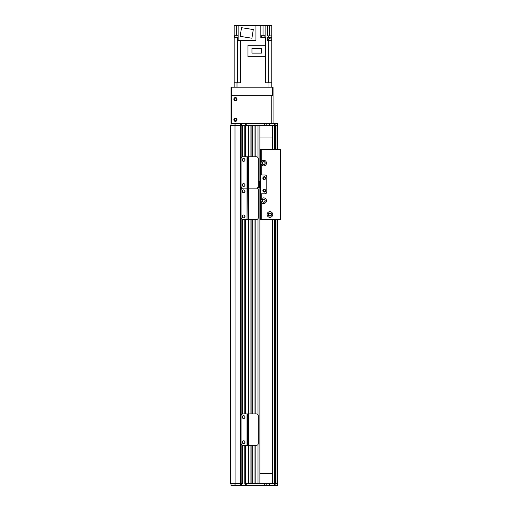 <?xml version="1.0" encoding="UTF-8"?>
<svg xmlns="http://www.w3.org/2000/svg" width="511" height="511" viewBox="0 0 511 511"><rect width="100%" height="100%" fill="white"/><g stroke="black" fill="none" stroke-linecap="round" stroke-linejoin="round"><path stroke-width="0.77" d="M240.917 123.579L240.917 125.457L230.416 125.457L230.416 483.566L234.983 483.566L234.99 485.45L231.042 485.45L231.042 483.566L235.086 483.566L234.983 125.457L231.042 125.457L231.042 123.579L277.454 123.579L277.454 149.289M244.993 445.298L244.993 483.566L244.993 445.298L244.993 483.566L248.602 483.566L248.602 445.298L256.439 445.298A1.884 1.884 90 0 0 258.323 443.414L258.323 415.82A1.884 1.884 90 0 0 256.439 413.936L248.602 413.936L248.602 219.519L256.439 219.519A1.884 1.884 0 0 0 258.323 217.635L258.323 190.041A1.884 1.884 0 0 0 256.439 188.157A1.884 1.884 90 0 0 258.323 186.279L258.323 158.678A1.884 1.884 90 0 0 256.439 156.8L248.602 156.8L248.602 125.457L240.572 125.457L240.572 483.566L241.856 483.566L241.856 444.94M252.677 156.8L252.677 125.457L251.112 125.457L251.112 156.8M258.01 157.644L258.01 125.457L255.187 125.457L255.187 156.8M242.176 445.126L241.856 483.566M242.176 414.108L242.176 219.347M242.176 188.329L242.176 187.984M242.176 156.973L242.176 125.457L242.176 156.973L242.176 125.457L244.993 125.457L244.993 156.8M258.01 444.455L258.01 483.566L255.187 483.566L255.187 445.298M252.677 445.298L252.677 483.566L251.112 483.566L251.112 445.298M244.993 413.936L244.993 219.519M248.787 483.566L248.787 445.298M248.787 413.936L248.787 219.519M248.787 156.8L248.787 125.457M250.92 483.566L250.92 445.298M250.92 413.936L250.92 219.519M250.92 156.8L250.92 125.457M252.868 483.566L252.868 445.298M252.868 413.936L252.868 219.519M252.868 156.8L252.868 125.457M254.995 483.566L254.995 445.298M254.995 413.936L254.995 219.519M254.995 156.8L254.995 125.457M259.888 483.566L259.888 187.55M259.888 181.277L259.888 125.457M272.433 138.002L259.888 138.002M259.888 473.531L272.433 473.531M257.384 485.418L257.806 485.45L257.384 485.418M256.963 485.45L246.251 485.45L246.251 483.566L277.454 483.566L277.454 485.45L257.806 485.45M246.251 485.45L234.99 485.45M266.161 483.566L266.161 485.45M245.938 483.566L245.938 485.45M241.23 483.566L241.23 485.45M235.086 485.45L235.086 483.566L240.917 483.566L240.917 485.45M240.547 123.579L240.547 485.45M242.955 219.519A1.884 1.884 -90 0 1 241.077 217.635L241.077 190.041A1.884 1.884 -90 0 1 242.955 188.157A1.884 1.884 0 0 1 241.077 186.279L241.077 158.678A1.884 1.884 0 0 1 242.955 156.8L247.03 156.8L247.03 188.157L242.955 188.157L247.03 188.157L247.03 219.519L242.955 219.519M247.35 219.519L248.602 219.519L248.602 188.157L247.35 188.157L247.35 156.8L248.602 156.8L248.602 188.157L256.439 188.157L247.35 188.157L247.03 219.519M243.581 214.971A1.412 1.412 -90 0 1 244.807 217.086A1.412 1.412 -90 0 1 242.361 217.086A1.412 1.412 -90 0 1 243.581 214.971M243.581 189.881A1.412 1.412 -90 0 1 244.807 192.002A1.412 1.412 -90 0 1 242.361 192.002A1.412 1.412 -90 0 1 243.581 189.881M275.991 149.289L275.991 125.457L277.454 125.457L246.251 125.457L246.251 123.579M277.454 219.532L277.454 483.566L275.991 483.566L275.991 219.532M259.888 149.289L260.514 149.289L260.514 175.005L264.909 175.005A1.884 1.884 0 0 1 266.787 176.883L266.787 191.938A1.884 1.884 0 0 1 264.909 193.816L260.514 193.816L260.514 219.532L280.584 219.532L280.584 149.289L261.773 149.289L261.773 160.984A2.823 2.823 0 0 1 265.688 161.131A2.823 2.823 0 0 1 265.688 165.047A2.823 2.823 0 0 1 261.773 165.194L260.834 163.086L261.773 160.984M262.871 178.141A1.412 1.412 0 0 1 264.985 176.915A1.412 1.412 0 0 1 264.985 179.361A1.412 1.412 0 0 1 262.871 178.141M262.871 190.68A1.412 1.412 0 0 1 264.985 189.46A1.412 1.412 0 0 1 264.985 191.906A1.412 1.412 0 0 1 262.871 190.68M257.831 187.55L260.514 187.55L260.514 193.816M260.514 175.005L260.514 181.277L258.323 181.277M260.265 187.55L260.265 181.277M267.1 214.518A2.823 2.823 0 0 1 271.335 212.071A2.823 2.823 0 0 1 271.335 216.958A2.823 2.823 0 0 1 267.1 214.518M271.469 214.518A1.539 1.539 0 0 0 269.156 213.176A1.539 1.539 0 0 0 269.156 215.853A1.539 1.539 0 0 0 271.469 214.518M260.834 200.714L261.773 198.613A2.823 2.823 0 0 1 265.688 198.76A2.823 2.823 0 0 1 265.688 202.675A2.823 2.823 0 0 1 261.773 202.822L260.834 200.714M262.111 200.714A1.539 1.539 0 0 0 264.423 202.049A1.539 1.539 0 0 0 264.423 199.379A1.539 1.539 0 0 0 262.111 200.714M262.111 163.086A1.539 1.539 0 0 0 264.423 164.421A1.539 1.539 0 0 0 264.423 161.751A1.539 1.539 0 0 0 262.111 163.086M260.514 149.289L261.773 149.289M268.626 214.518A1.297 1.297 0 0 1 269.923 213.221A1.297 1.297 0 0 1 271.22 214.518A1.297 1.297 0 0 1 269.923 215.808A1.297 1.297 0 0 1 268.626 214.518M261.773 198.613L261.773 193.816L264.909 193.816A1.884 1.884 0 0 0 266.787 191.938L266.787 176.883A1.884 1.884 0 0 0 264.909 175.005L261.773 175.005L261.773 165.194M265.298 178.141A1.016 1.016 0 0 0 263.772 177.26A1.016 1.016 0 0 0 263.772 179.022A1.016 1.016 0 0 0 265.298 178.141M265.298 190.68A1.016 1.016 0 0 0 263.772 189.805A1.016 1.016 0 0 0 263.772 191.561A1.016 1.016 0 0 0 265.298 190.68M262.245 200.714A1.412 1.412 0 0 0 264.359 201.941A1.412 1.412 0 0 0 264.359 199.494A1.412 1.412 0 0 0 262.245 200.714M262.245 163.086A1.412 1.412 0 0 0 264.359 164.312A1.412 1.412 0 0 0 264.359 161.866A1.412 1.412 0 0 0 262.245 163.086M259.888 200.088L260.514 200.088M260.514 206.987L259.888 206.987M251.738 123.579L271.807 123.26L232.294 123.26A0.626 0.626 0 0 1 231.668 122.634L231.668 96.292A0.626 0.626 0 0 1 232.294 95.666L271.807 95.666L271.807 123.26L273.059 123.26L273.059 87.202L272.433 87.202L272.433 95.666L273.059 95.666M251.112 123.26L251.112 123.579M231.668 123.579L231.668 95.666L272.433 95.666M235.43 98.099A1.016 1.016 0 0 1 236.312 99.626A1.016 1.016 0 0 1 234.549 99.626A1.016 1.016 0 0 1 235.43 98.099M235.43 118.795A1.016 1.016 0 0 1 236.312 120.321A1.016 1.016 0 0 1 234.549 120.321A1.016 1.016 0 0 1 235.43 118.795M231.042 95.666L231.668 95.666L231.668 87.202L231.042 87.202L231.042 123.579M231.668 87.202L272.433 87.202M235.086 483.566L234.99 123.579M257.806 123.579L256.963 123.579M241.23 125.457L241.23 123.579M245.938 125.457L245.938 123.579M266.161 125.457L266.161 123.579M235.43 100.686A1.565 1.565 0 0 1 234.07 98.336A1.565 1.565 0 0 1 236.791 98.336A1.565 1.565 0 0 1 235.43 100.686M235.43 121.382A1.565 1.565 0 0 1 234.07 119.031A1.565 1.565 0 0 1 236.791 119.031A1.565 1.565 0 0 1 235.43 121.382M271.807 87.202L271.826 40.599L267.419 40.599L267.419 37.782L271.807 37.782L271.807 35.898L267.419 35.898L267.419 25.55L265.854 25.55L265.854 37.782L265.26 37.782L265.26 45.211M267.419 25.55L271.807 25.55L271.807 35.898M268.128 40.599L268.128 40.165L271.826 40.165L271.807 37.782M238.126 37.782L234.179 37.782L234.179 87.202L234.179 82.808L240.726 82.808L240.726 40.599L244.961 40.286M240.726 40.599L240.272 40.286M234.179 37.782L234.179 25.55L236.682 25.55L236.682 35.77M263.024 35.77L263.024 25.55L236.682 25.55M263.024 25.55L265.854 25.55M234.179 40.599L234.153 40.165M234.498 37.782L238.126 37.469M234.53 37.469L234.53 37.028L238.126 37.028M234.651 37.028L234.651 35.77L238.1 35.77L238.1 37.028M265.26 56.721L265.26 82.808L271.807 82.808M260.834 25.55L260.834 37.782L265.26 37.782M255.941 25.55L255.941 40.286L238.126 40.286L238.126 25.55M240.151 36.358L241.524 27.683L253.29 29.549L251.917 38.216L240.151 36.358M261.332 37.782L265.094 37.782M261.364 37.469L261.364 37.028L265.062 37.028L265.062 37.469M261.485 37.028L261.485 35.77L264.934 35.77L264.934 37.028M265.407 56.721L247.976 56.721L247.976 45.211L265.407 45.211L265.407 56.721M251.955 53.099L251.955 48.424L261.428 48.424L261.428 53.099L251.955 53.099M268.256 40.165L268.256 38.906L271.705 38.906L271.705 40.165M243.581 183.609A1.412 1.412 0 0 1 244.807 185.729A1.412 1.412 0 0 1 242.361 185.729A1.412 1.412 0 0 1 243.581 183.609M243.581 158.525A1.412 1.412 0 0 1 244.807 160.639A1.412 1.412 0 0 1 242.361 160.639A1.412 1.412 0 0 1 243.581 158.525M247.35 156.8L247.03 156.8M242.955 445.298A1.884 1.884 0 0 1 241.077 443.414L241.077 415.82A1.884 1.884 0 0 1 242.955 413.936L247.03 413.936L247.03 445.298L242.955 445.298M247.35 445.298L247.35 413.936L248.602 413.936L248.602 445.298L247.03 445.298M243.581 440.75A1.412 1.412 0 0 1 244.807 442.865A1.412 1.412 0 0 1 242.361 442.865A1.412 1.412 0 0 1 243.581 440.75M243.581 415.66A1.412 1.412 0 0 1 244.807 417.781A1.412 1.412 0 0 1 242.361 417.781A1.412 1.412 0 0 1 243.581 415.66M247.35 413.936L247.03 413.936M241.856 414.293L241.856 219.162M241.856 188.514L241.856 187.805M241.856 157.152L241.856 125.457M242.361 483.566L242.361 445.196M242.361 442.858L242.361 441.459M242.361 417.774L242.361 416.376M242.361 414.038L242.361 219.417M242.361 217.079L242.361 215.68M242.361 191.995L242.361 190.597M242.361 185.723L242.361 184.324M242.361 160.633L242.361 159.234M242.361 156.896L242.361 125.457M244.807 483.566L244.807 445.298M244.807 442.858L244.807 441.459M244.807 417.774L244.807 416.376M244.807 413.936L244.807 219.519M244.807 217.079L244.807 215.68M244.807 191.995L244.807 190.597M244.807 185.723L244.807 184.324M244.807 160.633L244.807 159.234M244.807 156.8L244.807 125.457M245.306 483.566L245.306 445.298M245.306 413.936L245.306 219.519M245.306 156.8L245.306 125.457M251.112 413.936L251.112 219.519M252.677 413.936L252.677 219.519M255.187 413.936L255.187 219.519M258.01 414.779L258.01 218.676M258.01 189L258.01 187.55M264.283 483.566L264.283 485.45M275.863 483.566L275.863 485.45M274.631 483.566L274.631 485.45M269.297 483.566L269.297 485.45M245.625 483.566L245.625 485.45M241.543 483.566L241.543 485.45M274.694 125.457L274.694 149.289L274.688 125.457M274.694 219.532L274.694 483.566L274.688 219.532M275.001 125.457L275.001 149.289M275.001 219.532L275.001 483.566M275.378 125.457L275.378 149.289M275.378 219.532L275.378 483.566M260.457 187.55L260.457 181.277M259.639 181.277L259.639 187.55M261.773 202.822L261.773 219.532M264.283 125.457L264.283 123.579M235.086 125.457L235.086 123.579M241.543 125.457L241.543 123.579M245.625 125.457L245.625 123.579M269.297 125.457L269.297 123.579M274.631 125.457L274.631 123.579M275.863 125.457L275.863 123.579M240.477 40.599L240.477 82.808M237.666 82.808L237.666 37.782M237.002 82.808L237.002 87.202M268.984 87.202L268.984 82.808M268.32 37.782L268.32 35.898M268.32 40.599L268.32 82.808M265.509 82.808L265.509 37.782M269.61 25.55L269.61 35.898M269.61 38.906L269.61 37.782M272.433 125.457L272.433 149.289M272.433 219.532L272.433 483.566M271.826 40.165L271.826 40.599"/></g></svg>
